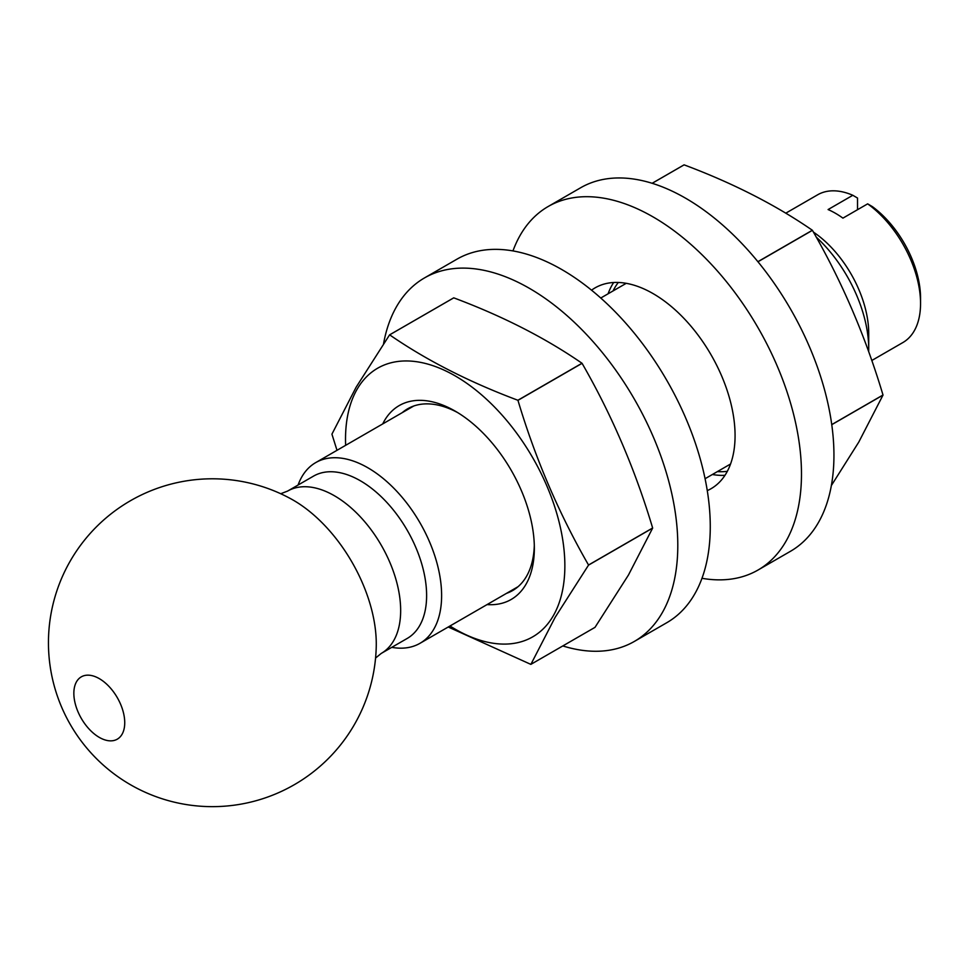 <?xml version="1.0" encoding="UTF-8"?>
<svg xmlns="http://www.w3.org/2000/svg" width="969" height="969" viewBox="0 0 969 969"><rect width="100%" height="100%" fill="white"/><g stroke="black" fill="none" stroke-linecap="round" stroke-linejoin="round"><path stroke-width="1.45" d="M857.529 209.704L857.529 198.051L852.817 195.278L828.083 209.558A85.296 49.249 60 0 1 835.508 213.313A85.296 49.249 60 0 1 842.921 218.134L867.655 203.853L872.366 206.615A78.634 45.398 60 0 1 920.55 298.052L920.55 303.503A85.296 49.249 -120 0 0 867.655 203.853M868.684 351.699A104.313 60.223 -120 0 0 868.721 348.949L868.721 333.421A85.296 49.249 -120 0 0 813.403 232.088M871.785 360.504L902.89 342.541A85.296 49.249 -120 0 0 920.55 303.503M868.721 348.949A104.313 60.223 -120 0 0 816.201 237.066M391.791 647.34A104.313 60.223 -120 0 0 420.013 643.295A104.313 60.223 -120 0 0 436.002 559.707A104.313 60.223 -120 0 0 367.857 467.773A104.313 60.223 -120 0 0 315.7 462.613A104.313 60.223 -120 0 0 298.089 485.033M287.551 491.113A93.702 54.107 -120 0 1 334.414 495.753A93.702 54.107 -120 0 1 395.618 578.323A93.702 54.107 -120 0 1 381.265 653.409L407.21 638.438A93.702 54.107 -120 0 0 421.576 563.352A93.702 54.107 -120 0 0 360.359 480.769A93.702 54.107 -120 0 0 313.508 476.13L287.551 491.113L280.719 493.73M293.292 500.174A117.358 67.757 -120 0 0 291.245 499.023L291.245 499.023A163.918 163.918 0 0 0 48.45 642.726A163.918 163.918 0 0 0 294.334 784.684A163.918 163.918 0 0 0 376.251 646.262L376.251 646.262A117.358 67.757 -120 0 0 376.275 643.913A117.358 67.757 -120 0 0 293.292 500.174M124.735 722.704A35.986 20.773 -120 0 0 99.286 678.627A35.986 20.773 -120 0 0 73.85 693.319A35.986 20.773 -120 0 0 99.286 737.385A35.986 20.773 -120 0 0 124.735 722.704M852.817 195.278A85.296 49.249 -120 0 0 817.594 194.817L785.762 213.192M613.074 290.918A111.944 64.632 60 0 1 614.806 287.672A111.944 64.632 60 0 1 618.319 282.463M831.765 424.676L883.001 395.098L858.788 442.07L831.378 485.505M757.891 261.691L812.349 230.259A181.748 104.931 -120 0 1 812.422 230.331L757.964 261.775M831.753 424.592L883.001 395.001A181.748 104.931 -120 0 1 883.001 395.098M652.137 183.286L684.053 164.863A181.748 104.931 -120 0 1 684.114 164.851L652.161 183.298M684.114 164.851C732.939 183.141 775.684 204.943 812.349 230.259M812.422 230.331C842.025 281.713 865.547 336.606 883.001 395.001M727.344 471.297A111.944 64.632 60 0 1 717.387 471.6M382.719 423.913A111.944 64.632 60 0 1 384.451 420.667A111.944 64.632 60 0 1 455.188 411.122A111.944 64.632 60 0 1 534.343 548.236A111.944 64.632 60 0 1 525.925 584.392A111.944 64.632 60 0 1 487.032 604.595M506.545 593.343A104.955 60.599 -120 0 0 512.613 590.569A104.955 60.599 -120 0 0 526.458 576.422A104.955 60.599 -120 0 0 534.307 545.305M457.707 412.624A104.955 60.599 -120 0 0 407.658 408.785A104.955 60.599 -120 0 0 402.22 412.661M449.967 625.998A155.088 89.548 -120 0 0 553.19 615.945A155.088 89.548 -120 0 0 504.413 417.784A155.088 89.548 -120 0 0 357.186 389.114A155.088 89.548 -120 0 0 345.642 445.316M389.586 334.862A181.748 104.931 60 0 1 389.647 334.85L453.758 297.846A181.748 104.931 -120 0 0 453.698 297.858L389.586 334.862L356.156 387.164L331.943 434.124A181.748 104.931 60 0 0 331.943 434.221L337.006 450.319M448.235 627.004L530.83 664.371A181.748 104.931 60 0 0 530.891 664.359L555.104 617.398L588.534 565.109A181.748 104.931 60 0 0 588.534 565.012L652.646 527.996A181.748 104.931 -120 0 1 652.646 528.093L588.534 565.109M652.646 528.093L628.433 575.065L595.002 627.355L530.891 664.359M582.066 363.327L517.955 400.342A181.748 104.931 60 0 0 517.882 400.258L581.994 363.254A181.748 104.931 -120 0 1 582.066 363.327C611.669 414.708 635.192 469.602 652.646 527.996M453.758 297.846C502.584 316.136 545.329 337.939 581.994 363.254M588.534 565.012C558.931 513.631 535.397 458.737 517.955 400.342M517.882 400.258C469.057 381.968 426.312 360.165 389.647 334.85M512.964 250.923A209.873 121.173 60 0 1 548.151 206.518A209.873 121.173 60 0 1 668.525 226.77A209.873 121.173 60 0 1 792.957 411.801A209.873 121.173 60 0 1 758.012 570.038A209.873 121.173 60 0 1 701.98 578.299M548.151 206.518L580.613 187.78A209.873 121.173 60 0 1 700.987 208.02A209.873 121.173 60 0 1 825.418 393.051A209.873 121.173 60 0 1 790.486 551.288L758.012 570.038M608.072 293.813A115.953 66.946 60 0 1 613.656 282.5M591.55 290.179A115.953 66.946 60 0 1 595.111 287.854A115.953 66.946 60 0 1 661.609 299.046A115.953 66.946 60 0 1 730.36 401.275A115.953 66.946 60 0 1 711.064 488.703A115.953 66.946 60 0 1 707.261 490.617M724.969 475.307A115.953 66.946 60 0 1 712.385 474.495M383.567 343.729A209.873 121.173 60 0 1 424.47 277.933A209.873 121.173 60 0 1 540.193 295.012A209.873 121.173 60 0 1 668.477 480.212A209.873 121.173 60 0 1 634.332 641.442A209.873 121.173 60 0 1 562.807 645.935M424.47 277.933L456.932 259.183A209.873 121.173 60 0 1 572.667 276.274A209.873 121.173 60 0 1 700.95 461.474A209.873 121.173 60 0 1 666.793 622.704L634.332 641.442M730.553 464.006L705.081 478.71M518.052 586.693L420.013 643.295M381.265 653.409L375.572 658.036M626.24 283.323L600.756 298.028M413.739 406.011L315.7 462.613"/></g></svg>
